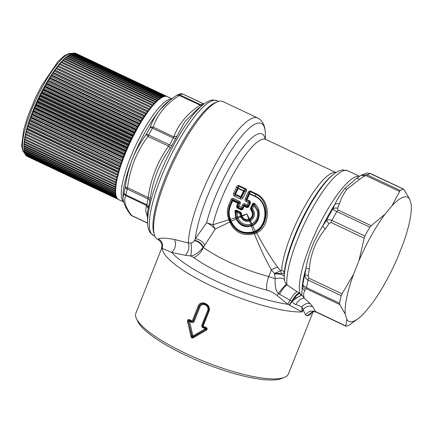 <?xml version="1.0" encoding="UTF-8"?>
<svg xmlns="http://www.w3.org/2000/svg" width="433" height="433" viewBox="0 0 433 433"><rect width="100%" height="100%" fill="white"/><g stroke="black" fill="none" stroke-linecap="round" stroke-linejoin="round"><path stroke-width="0.65" d="M370.984 173.914L403.545 189.183A75.402 18.641 115.3 0 0 400.157 190.45L391.946 205.832A68.701 16.984 -64.7 0 1 409.699 199.191L403.816 189.221L370.756 173.601L367.022 173.027L361.1 175.251L367.135 174.845L400.157 190.45M359.677 179.322L346.871 189.226L344.679 188.615L355.85 178.975C356.868 178.255 358.145 178.369 359.677 179.322L364.034 176.188L366.204 175.701A5.028 1.245 115.3 0 1 367.135 174.845A75.402 18.641 115.3 0 1 370.524 173.579L367.022 173.027M409.699 199.191L411.204 204.446A68.701 16.984 -64.7 0 1 411.35 206.774A68.701 16.984 -64.7 0 1 402.928 244.228L397.489 257.9A68.701 16.984 -64.7 0 1 371.46 304.318L364.516 312.734A68.701 16.984 -64.7 0 1 358.686 318.206A68.701 16.984 -64.7 0 1 346.763 319.375L345.258 314.12A68.701 16.984 -64.7 0 1 353.534 274.338L342.027 293.845L308.767 278.127L308.204 275.756L304.897 274.565L306.088 267.718A69.534 17.19 115.3 0 0 302.218 286.327L302.84 284.449C303.019 285.412 304.258 286.478 306.564 287.647A75.402 18.641 -64.7 0 1 308.139 280.054C305.866 278.749 304.783 276.92 304.897 274.565A72.051 17.813 -64.7 0 0 302.84 284.449C302.873 286.392 303.744 287.885 305.465 288.919L306.542 288.838L306.564 287.647L339.58 303.252L339.802 304.556L345.258 314.12M411.204 204.446L411.35 206.774M337.929 209.967L337.556 208.273C335.624 207.78 334.054 208.035 332.853 209.031L334.774 204.511A69.534 17.19 115.3 0 0 322.596 226.226L326.39 220.559C327.64 219.488 329.47 219.439 331.873 220.413A75.402 18.641 -64.7 0 1 336.842 211.553C334.525 210.416 333.194 209.572 332.853 209.031A72.051 17.813 -64.7 0 0 326.39 220.559L328.945 223.634L330.92 222.465L364.18 238.182L364.895 236.017A75.402 18.641 -64.7 0 1 369.863 227.163L371.189 225.685L337.929 209.967L336.842 211.553L369.863 227.163M353.534 274.338L358.973 260.666A68.701 16.984 -64.7 0 1 385.002 214.248L371.189 225.685M358.973 260.666L364.18 238.182M364.034 176.188C362.529 175.176 361.279 175.04 360.283 175.782M360.554 175.592L355.877 178.948M241.419 216.505L237.988 218.178C240.737 223.558 244.991 225.582 250.745 224.251L249.689 221.122C245.684 222.064 242.696 220.651 240.726 216.884L241.419 216.505C243.173 219.726 245.798 220.965 249.289 220.229L249.733 221.106L250.431 220.83L249.879 219.996L249.11 219.986C245.765 220.803 243.254 219.618 241.592 216.43L242.025 216.208C243.546 219.06 245.825 220.137 248.856 219.439L246.956 213.934L241.592 216.43M250.431 220.83L250.474 220.814C254.956 217.696 255.654 213.653 252.569 208.69L251.108 209.269L251.108 208.657L253.116 204.116L254.003 205.464L252.569 208.69L251.557 208.582L251.638 209.096C254.398 213.491 253.819 217.117 249.906 219.986L249.137 219.975L248.872 219.434L249.11 219.986M249.289 220.229L249.733 221.106M240.705 216.836L240.412 216.099L241.17 215.883L241.582 216.403L240.797 212.289L241.473 213.442L240.78 213.453L240.477 212.96L236.532 211.098L236.873 212.213L235.806 211.396L236.304 217.334L236.835 218.687C239.822 224.743 244.548 226.989 251.01 225.436L252.287 224.933C257.462 221.761 259.41 216.895 258.138 210.335L254.203 204.197L253.229 204.322M236.797 218.6L236.088 218.898L235.617 217.691L234.967 211.071L235.806 211.396L236.499 211.05L235.888 211.45M240.78 213.453L239.942 213.664L240.412 216.099M250.745 224.251L251.01 225.436C244.683 226.773 239.958 224.521 236.835 218.687L237.988 218.178L237.517 216.982L241.159 215.851L240.808 213.453L240.488 212.949L239.942 213.664L236.873 212.213L237.517 216.982L236.326 217.393M337.556 208.273L339.364 203.938C337.496 203.396 335.965 203.586 334.774 204.511C337.691 198.601 340.993 193.302 344.679 188.615M325.259 229.095L322.596 226.226C314.185 239.406 308.68 253.235 306.088 267.718L309.346 269.088C310.553 253.819 315.857 240.488 325.259 229.095L328.945 223.634M249.906 219.986L251.925 223.791L250.799 224.234L251.07 225.414M301.861 295.019L296.161 298.072L295.171 297.043C297.076 294.938 298.635 293.742 299.842 293.466L301.985 295.23C300.069 295.696 296.822 297.688 292.253 301.195L289.531 305.151L289.201 304.978L291.945 301.043L292.253 301.195C293.065 303.111 294.272 304.22 295.885 304.529C298.342 300.388 301.141 298.294 304.291 298.24L301.985 295.23M305.465 288.919L304.859 290.651C303.165 289.661 302.283 288.221 302.218 286.327L301.769 294.857L296.167 298.072L292.226 301.108L295.171 297.043M339.58 303.252A75.402 18.641 -64.7 0 1 341.161 295.658L342.027 293.845M391.946 205.832L385.002 214.248M346.763 319.375L345.924 325.957L315.57 311.614C311.549 310.277 308.209 311.343 305.546 314.818L306.975 315.922L310.385 314.645L312.556 311.69M346.14 326.179L345.924 325.957L346.14 326.179A75.402 18.641 -64.7 0 0 349.528 324.912L358.686 318.206M304.859 290.651C303.473 292.665 303.284 295.192 304.291 298.24L310.098 303.511C307.181 302.894 304.431 303.977 301.85 306.77L295.885 304.529M189.432 319.662L192.036 320.977L191.754 322.482L189.584 321.389L192.939 336.003A1.007 0.341 -120.1 0 1 193.199 336.717L192.972 337.101C192.268 337.643 191.906 337.469 191.889 336.593L205.253 328.793L202.925 327.759L203.093 326.926L202.541 325.632L208.316 311.116L208.944 311.511C212.046 304.518 200.501 299.062 198.06 306.364L199.938 307.013C201.681 301.812 209.87 305.676 207.634 310.65L208.246 311.035C210.839 305.157 201.204 300.599 199.099 306.71L193.324 321.226L191.895 321.816L189.708 320.723L188.68 321.589L189.584 321.389A1.007 0.352 116.9 0 0 189.708 320.723L188.988 320.133L189.026 319.494C188.22 319.31 187.7 319.716 187.478 320.718L188.22 320.75L188.988 320.133A1.007 0.287 -45.8 0 0 188.22 320.75L192.122 336.208L193.199 336.717L205.578 329.578L205.453 328.165L203.109 327.121L202.471 325.546L208.316 311.116C211.06 305.032 200.999 300.28 198.915 306.672L193.14 321.183L191.9 321.638L189.302 320.328L189.432 319.662L189.026 319.494M206.076 327.532L206.492 327.749L206.205 328.274A1.007 0.687 -89.9 0 1 206.352 329.318L205.881 328.165L206.076 327.532L203.277 326.287L203.093 326.926L205.881 328.165L205.453 328.165L205.253 328.793A1.007 0.276 -119.9 0 1 205.578 329.578L206.108 330.363L206.79 329.849L206.352 329.318L205.772 329.578L192.972 337.101L193.242 337.821L206.108 330.363M193.242 337.821C192.182 338.297 191.456 337.951 191.056 336.793L191.889 336.593L188.49 321.41L187.57 321.605L187.478 320.718M251.557 208.582L251.546 209.123M251.389 208.571L253.267 204.403L253.954 204.03L252.509 203.846L250.485 208.397L251.389 208.571M254.009 204.181L253.44 204.62M257.191 210.649L258.138 210.335C259.54 217.009 257.592 221.875 252.287 224.933L251.925 223.791C256.682 220.998 258.441 216.614 257.191 210.649L254.003 205.464L254.566 203.618C253.906 202.958 253.218 203.034 252.509 203.846M237.495 216.928L236.304 217.334L235.655 211.18L236.294 210.768L240.477 212.96M241.159 215.851L241.809 215.666L242.015 216.186M301.352 295.052L299.068 292.952C296.751 293.942 294.38 296.643 291.945 301.043L290.029 300.296L287.712 304.275L289.201 304.978M236.088 218.898L236.115 218.952C239.357 225.344 244.418 227.736 251.286 226.123L250.902 224.197M316.485 312.166L315.57 311.614L312.642 306.591C308.935 305.471 305.736 306.526 303.057 309.757L305.546 314.818M185.356 255.329L190.693 255.919C194.46 255.708 198.601 252.834 203.12 247.292L203.31 247.427C201.275 252.206 198.092 255.6 193.762 257.613L190.693 255.919C191.548 251.697 191.624 247.373 190.921 242.951L188.371 242.989C189.594 247.606 188.593 251.725 185.356 255.329L171.706 252.396L162.191 248.336A82.102 19.599 21.7 0 0 207.58 284.135A82.102 19.599 21.7 0 0 289.26 311.143A82.102 19.599 21.7 0 0 302.185 311.944L301.85 306.77L303.057 309.757L302.185 311.944L289.531 305.151M284.329 377.43L281.423 378.583A79.759 19.041 -158.3 0 1 260.33 379.227A79.759 19.041 -158.3 0 1 185.854 355.341A79.759 19.041 -158.3 0 1 137.759 321.41L136.438 318.58A82.102 19.599 21.7 0 0 185.946 353.512A82.102 19.599 21.7 0 0 262.615 378.101A82.102 19.599 21.7 0 0 284.329 377.43A82.102 19.599 21.7 0 0 288.448 373.885L313.292 311.468M203.277 326.287L201.859 325.161C201.534 326.303 201.886 327.164 202.925 327.759M206.492 327.749C207.218 328.29 207.32 328.988 206.79 329.849M191.056 336.793L187.57 321.605M192.036 320.977L194.163 321.524C193.621 322.563 192.82 322.883 191.754 322.482M217.49 101.782A76.24 18.846 115.3 0 0 202.601 114.518A76.24 18.846 115.3 0 0 165.899 179.424A76.24 18.846 115.3 0 0 154.494 235.076L153.818 232.965A74.563 18.435 115.3 0 1 180.648 145.412A74.563 18.435 115.3 0 1 215.428 102.599L217.49 101.782A76.24 18.846 115.3 0 1 222.919 101.555L257.695 117.993A76.24 18.846 115.3 0 0 237.376 130.95A76.24 18.846 115.3 0 0 188.371 242.989L174.429 239.465C165.709 237.928 160.399 237.739 158.5 238.902C162.045 241.154 163.273 244.299 162.191 248.336L161.385 249.078L135.881 313.173A82.102 19.599 21.7 0 0 136.438 318.58M241.473 213.442L241.803 215.645L246.956 213.934L249.717 219.742C253.695 216.906 254.155 213.415 251.108 209.269L250.68 209.696L250.485 208.397M255.486 231.493L255.129 231.108L255.486 231.493C268.709 226.313 269.153 201.713 254.967 196.025L254.788 196.349C268.671 202.103 267.735 225.885 255.183 231.081L251.827 223.834M252.423 225.674L251.34 226.102M235.639 217.745L237.555 217.09M297.108 291.658C294.841 292.925 292.481 295.804 290.029 300.296L279.556 294.196C282.024 289.78 284.486 286.657 286.955 284.827L299.068 292.952M237.971 218.14L231.184 221.247C235.774 230.675 243.194 234.188 253.451 231.769L250.837 224.218M312.355 311.863L312.182 312.334M312.236 311.955L310.385 314.645M312.767 311.527L306.975 315.922M161.385 249.083C162.651 244.975 161.444 241.755 157.764 239.417L158.5 238.902M174.429 239.465C176.431 244.38 175.527 248.688 171.706 252.396A78.752 18.798 21.7 0 0 287.712 304.275L277.282 295.615L278.446 293.303L279.556 294.196M240.207 203.846L238.951 203.326L237.598 206.519L237.885 207.201L237.392 207.407L241.598 209.393L241.3 209.989L237.095 207.997L237.165 206.693L238.486 203.542L238.951 203.326C239.595 202.774 239.606 202.455 238.989 202.368L239.503 201.388C240.45 202.054 240.688 202.871 240.207 203.846L239.146 206.346L241.473 207.445L242.182 208.684L241.533 208.923L241.598 209.393L242.247 209.096L243.568 205.94L244.336 205.691L242.74 209.383L242.182 208.684L243.519 205.486L243.568 205.94L247.194 207.694L248.082 206.774L250.03 202.395L250.528 202.639L248.58 207.039L248.033 206.303L247.405 206.498L247.47 207.174L244.336 205.691L244.244 204.852L244.759 203.873L247.335 205.09L248.033 206.303L249.7 202.482L249.468 201.789L250.03 202.395L249.657 201.708L246.745 200.317L246.978 199.618L246.485 199.38L249.191 193.719L249.852 193.611L246.978 199.618L249.706 200.907L250.528 202.639M237.095 207.997L236.532 206.449L237.701 206.503L237.95 207.174L239.146 206.346L237.701 206.503M241.3 209.989L242.74 209.383M247.194 207.694L248.58 207.039M248.872 219.434L249.37 219.233C252.948 216.646 253.381 213.469 250.68 209.696M251.887 223.807L252.466 225.653C260.206 222.438 261.721 209.063 254.566 203.618M234.967 211.071C235.151 210.238 235.644 209.956 236.445 210.232L236.499 211.05M230.843 221.447L231.157 221.187L230.843 221.447C235.503 231.254 243.108 234.848 253.646 232.223L254.323 232.819L256.022 232.126C268.411 226.194 270.657 201.323 256 194.374L256.314 193.816C271.578 200.625 270.36 227.027 256.65 232.905L256.022 232.126M237.528 217.02L230.459 219.396C228.748 214.952 228.727 210.519 230.394 206.108L232.857 200.268L232.088 200.517L232.039 200.057L232.765 199.429A2.008 0.498 115.3 0 0 233.279 198.449L239.503 201.388M231.157 221.187L230.459 219.396L230.075 219.482C228.256 214.93 228.196 210.373 229.901 205.81L232.088 200.517L237.858 203.283L236.532 206.449M286.484 284.329C284.145 286.137 281.466 289.125 278.446 293.303C275.848 291.176 274.776 286.321 275.242 278.738C279.929 277.791 282.971 278.056 284.373 279.55C284.725 281.769 285.428 283.361 286.484 284.329L286.955 284.827A67.023 16.568 115.3 0 1 329.897 182.147A67.023 16.568 115.3 0 1 347.764 170.754L359.514 176.307M230.48 219.455L230.075 219.482M253.646 232.223L255.421 231.52L256.368 233.024L254.75 233.668L254.095 232.889C243.216 235.092 235.314 231.357 230.388 221.685L230.816 221.371L230.102 219.553L229.663 219.85L230.296 221.463L229.631 221.793L228.954 220.067L229.577 219.628L228.819 219.753L228.954 220.067M274.479 273.975L274.446 273.353L280.703 270.917L277.77 267.415C275.729 267.513 273.596 268.357 271.377 269.943L274.446 273.353L284.27 273.521L284.232 276.584C283.296 274.614 280.043 273.743 274.479 273.975L275.242 278.738L268.741 276.552C266.896 281.418 266.257 285.942 266.831 290.137C270.068 290.927 273.553 292.751 277.282 295.615M154.494 235.076A76.24 18.846 115.3 0 0 154.554 235.249A76.24 18.846 115.3 0 0 157.536 239.297M194.412 240.602C198.049 241.408 200.955 243.644 203.12 247.292L203.537 246.864C201.28 243.2 198.303 240.992 194.606 240.234L194.412 240.602C193.226 242.307 192.063 243.092 190.921 242.951M238.128 202.758L238.486 203.542L237.858 203.283L238.128 202.758L232.857 200.268L232.765 199.429L238.989 202.368L238.128 202.758M249.706 200.907L249.468 201.789M249.668 202.487L249.43 201.81L248.412 202.639L249.819 202.438M234.778 196.338L235.271 194.861L240.569 197.361L241.609 197.248L243.005 197.897L246.117 191.521L244.824 190.856L245.635 189.53L243.703 190.704L240.797 196.696L241.609 197.248L244.824 190.856L244.088 191.305L237.712 188.295L238.464 186.141L238.377 188.182L235.498 194.195L235.005 193.952L237.712 188.295L238.377 188.182L243.703 190.704L244.088 191.305L241.392 196.972L240.694 197.41L240.488 198.985L234.399 196.111L235.157 194.79L235.005 193.952L235.271 194.861L235.498 194.195L240.797 196.696L240.569 197.361A2.344 0.579 -64.7 0 1 240.071 198.839M281.542 273.25L280.703 270.917L281.666 269.943C283.296 270.771 284.167 271.962 284.27 273.521A62.834 15.534 115.3 0 1 324.566 183.018A62.834 15.534 115.3 0 1 332.344 175.251L333.664 174.212A64.512 15.945 -64.7 0 0 325.681 182.19A64.512 15.945 -64.7 0 0 284.232 276.584L284.373 279.55M254.095 232.889L254.425 233.782C243.016 236.402 234.794 232.516 229.75 222.118L229.631 221.793M230.388 221.685L215.244 229.095L203.31 247.427A60.322 14.403 -158.3 0 0 268.741 276.552L271.377 269.943C265.196 259.042 259.546 246.989 254.425 233.782L254.75 233.668M265.175 139.042A63.673 15.74 -64.7 0 0 245.1 144.784A63.673 15.74 -64.7 0 0 206.644 222.692L212.879 224.824L215.244 229.095C211.975 225.842 209.107 223.709 206.644 222.692L195.364 238.697C199.099 239.254 202.303 241.327 204.971 244.916M257.695 117.993C264.498 121.402 265.299 129.532 265.337 133.608A72.89 18.018 -64.7 0 0 241.923 135.816A72.89 18.018 -64.7 0 0 195.364 238.697L194.606 240.234M244.759 203.873C243.649 203.564 242.902 203.921 242.523 204.944L243.519 205.486L244.244 204.852L247.378 206.335L247.952 206.103M233.279 198.449C232.169 198.141 231.422 198.493 231.043 199.516L232.039 200.057L229.734 205.67C227.985 210.227 227.937 214.876 229.577 219.628M248.261 192.344L245.148 198.974L246.144 199.456L246.669 200.273L246.485 199.38L246.144 199.456L249.235 192.75L248.261 192.344C248.51 191.408 249.175 190.942 250.258 190.953A2.008 0.498 115.3 0 1 249.944 191.51L249.235 192.75L249.191 193.719L254.788 196.349M242.523 204.944L241.473 207.445L241.522 208.863L242.155 208.609M245.148 198.974C244.845 200.181 245.159 201.031 246.085 201.524L246.669 200.273L246.312 201.643L248.412 202.639L247.335 205.09L247.405 206.498M246.117 191.521C246.783 190.677 246.745 189.795 245.998 188.88L245.635 189.53L238.464 186.141A2.344 0.579 115.3 0 0 238.827 185.492C237.62 185.481 236.883 185.995 236.613 187.029L237.744 187.505L234.751 194.011L233.593 193.448C233.241 194.628 233.511 195.516 234.399 196.111M256.368 233.024L256.65 232.905C263.253 245.522 270.289 257.029 277.77 267.415M231.043 199.516L228.754 205.074C226.93 209.908 226.957 214.8 228.819 219.753L212.879 224.824A60.322 14.911 115.3 0 1 249.646 149.645A60.322 14.911 -64.7 0 1 265.721 139.394L264.899 138.744M236.613 187.029L233.593 193.448M243.005 197.897C242.339 198.931 241.5 199.294 240.488 198.985M202.563 105.089A3.35 3.091 63 0 1 200.793 104.818L199.835 105.241C187.11 113.863 178.423 124.39 173.768 136.823L153.212 127.107A3.35 0.828 -64.7 0 0 152.476 128.195L173.357 138.062L173.768 136.823L176.902 136.335L184.794 121.792L197.475 109.078L203.478 104.375C206.59 101.852 209.648 100.386 212.652 99.974L217.144 100.678A74.563 18.435 -64.7 0 0 177.054 143.718A74.563 18.435 -64.7 0 0 153.423 235.509L154.927 236.218M176.902 136.335L175.782 138.598A68.701 16.984 115.3 0 0 173.038 143.431A68.701 16.984 115.3 0 0 171.852 145.607L170.256 148.178C159.642 162.938 153.001 179.63 150.327 198.254L149.818 200.972A68.701 16.984 115.3 0 0 148.568 206.979L147.372 212.76L147.604 222.605A72.89 18.018 -64.7 0 1 174.699 143.063A72.89 18.018 -64.7 0 1 203.478 104.375M203.396 103.909L203.927 104.028M176.799 95.244L170.277 99.893L160.053 109.728C155.723 115.005 152.389 120.986 150.051 127.659A3.35 2.457 -160.7 0 1 153.212 127.107C157.39 114.447 166.083 103.92 179.278 95.525A3.35 0.828 -64.7 0 1 179.906 94.946A3.35 3.091 -117 0 0 177.249 94.957A3.35 3.35 0 0 0 176.935 95.136L179.278 95.525L201.648 105.809M150.327 198.254L148.129 197.453L148.026 198.915A67.023 16.568 115.3 0 0 146.809 204.771L146.468 205.437L148.216 208.408M171.852 145.607A3.35 0.687 28.4 0 1 169.525 144.898L168.545 146.137L170.256 148.178M147.474 217.209L145.629 210.6L146.468 205.437L125.911 195.721A3.35 0.828 -64.7 0 1 125.927 194.904A67.023 16.568 -64.7 0 1 127.145 189.042A3.35 0.828 -64.7 0 1 127.567 187.738L148.129 197.453C150.901 178.439 157.709 161.336 168.545 146.137L147.989 136.422A3.35 0.828 -64.7 0 1 148.638 135.031A3.35 0.687 -151.6 0 0 146.311 134.322L147.989 136.422C136.676 151.398 129.868 168.502 127.567 187.738A3.35 0.568 -172.5 0 1 125.353 186.986C126.647 176.978 128.985 167.69 132.363 159.138A58.644 14.5 115.3 0 0 122.994 196.842L123.015 197.816C123.048 202.238 125.516 207.829 130.409 214.579A3.35 3.35 0 0 0 131.702 215.656A3.35 0.828 -64.7 0 1 131.551 215.45A3.35 2.82 144.4 0 1 130.409 214.579M180.539 93.739A3.35 3.188 -102.3 0 1 182.526 93.966A67.023 16.568 115.3 0 0 181.259 94.345A67.023 16.568 115.3 0 0 179.906 94.946L200.793 104.818A67.023 16.568 115.3 0 1 202.141 104.218A67.023 16.568 115.3 0 1 203.407 103.839L182.526 93.966A3.35 0.828 -64.7 0 1 182.688 93.983A3.35 3.35 0 0 0 180.539 93.739L177.249 94.957A3.35 3.091 -117 0 0 177.01 95.092M147.615 223.038L131.551 215.45C125.164 206.741 123.281 200.165 125.911 195.721A3.35 3.231 -152.2 0 1 124.168 192.701L123.015 197.816M175.782 138.598L173.357 138.062A67.023 16.568 115.3 0 0 169.525 144.898L148.638 135.031A67.023 16.568 115.3 0 1 152.476 128.195A3.35 1.066 -149.8 0 0 150.051 127.659A65.345 16.156 -64.7 0 0 147.442 132.254A65.345 16.156 -64.7 0 0 146.311 134.322C140.465 142.251 135.832 150.478 132.411 159.014L132.363 159.138M123.67 201.989L118.734 199.651A56.972 14.083 -64.7 0 1 136.79 129.521A56.972 14.083 -64.7 0 1 167.419 96.64L171.814 98.719M116.336 196.555L116.017 196.972L24.973 153.942A56.972 14.083 -64.7 0 1 24.816 153.558L115.86 196.587A56.972 14.083 -64.7 0 0 116.017 196.972M24.762 152.892L24.816 153.558M116.136 195.884L115.86 196.587M116.006 195.337L115.611 195.824L24.567 152.8A56.972 14.083 -64.7 0 1 24.448 152.346L115.487 195.375A56.972 14.083 -64.7 0 0 115.611 195.824M24.394 151.528L24.448 152.346M115.849 194.498L115.487 195.375M115.773 193.952L115.308 194.493L24.264 151.463A56.972 14.083 -64.7 0 1 24.183 150.949L115.221 193.973A56.972 14.083 -64.7 0 0 115.308 194.493M24.14 149.98L24.183 150.949M115.671 192.934L115.221 193.973M115.638 192.404L115.108 192.977L24.069 149.948A56.972 14.083 -64.7 0 1 24.026 149.363L115.064 192.393A56.972 14.083 -64.7 0 0 115.108 192.977M115.606 190.699L115.021 191.278L23.977 148.254L24.026 149.363M115.606 191.191L115.064 192.393M23.967 147.431L23.956 147.155M66.736 56.701A55.294 13.667 115.3 0 0 44.567 86.237L45.774 85.112L136.817 128.141L136.574 129.364L136.303 129.857L44.567 86.237A55.294 13.667 115.3 0 0 44.496 86.362A55.294 13.667 115.3 0 0 23.945 146.706L23.977 148.254A56.972 14.083 -64.7 0 1 23.977 147.61L115.016 190.634A56.972 14.083 -64.7 0 0 115.021 191.278M23.967 145.694L23.977 147.61M115.649 189.286L115.016 190.634M23.95 145.374L23.999 146.386A56.972 14.083 -64.7 0 1 24.032 145.683L115.075 188.712A56.972 14.083 -64.7 0 0 115.043 189.416L23.999 146.386M115.671 188.837L115.043 189.416M24.08 143.794L24.032 145.683M115.8 187.224L115.075 188.712M24.048 143.437L24.129 144.357A56.972 14.083 -64.7 0 1 24.199 143.594L115.243 186.623A56.972 14.083 -64.7 0 0 115.173 187.381L24.129 144.357M115.838 186.839L115.173 187.381M24.308 141.748L24.199 143.594M116.06 185.005L115.243 186.623M24.253 141.342L24.367 142.17L115.411 185.194L116.098 184.718M115.411 185.194A56.972 14.083 -64.7 0 1 115.519 184.382L24.475 141.358A56.972 14.083 -64.7 0 0 24.367 142.17M24.654 139.556L24.475 141.358M24.567 139.107L24.708 139.832L115.752 182.861L116.407 182.488L115.519 184.382M115.752 182.861A56.972 14.083 -64.7 0 1 115.898 182.001L24.86 138.971A56.972 14.083 -64.7 0 0 24.708 139.832M25.125 137.239L24.86 138.971M24.968 136.709L25.157 137.364L116.201 180.388L116.813 180.112L115.898 182.001M116.201 180.388A56.972 14.083 -64.7 0 1 116.385 179.479L25.341 136.455A56.972 14.083 -64.7 0 0 25.157 137.364M25.493 134.225L25.401 134.652L25.493 134.225L25.709 134.76L116.753 177.79L117.316 177.617L117.202 178.039L25.401 134.652L25.341 136.455M117.202 178.039L116.385 179.479M116.753 177.79A56.972 14.083 -64.7 0 1 116.975 176.837L25.931 133.808A56.972 14.083 -64.7 0 0 25.709 134.76M26.104 131.605L25.996 132.049L26.104 131.605L26.364 132.043L117.408 175.073L117.928 174.997L117.803 175.435L25.996 132.049L25.931 133.808M117.803 175.435L116.975 176.837M117.408 175.073A56.972 14.083 -64.7 0 1 117.668 174.077L26.624 131.053A56.972 14.083 -64.7 0 0 26.364 132.043M26.819 128.877L26.694 129.343L26.819 128.877L118.631 172.269L118.496 172.729L26.694 129.343L26.624 131.053M118.496 172.729L117.668 174.077M118.16 172.247A56.972 14.083 -64.7 0 1 118.453 171.219L27.409 128.19A56.972 14.083 -64.7 0 0 27.122 129.218M27.62 126.057L27.479 126.533L27.62 126.057L119.432 169.444L119.286 169.92L27.479 126.533L27.409 128.19M119.286 169.92L118.453 171.219M119.01 169.325A56.972 14.083 -64.7 0 1 119.335 168.264L28.291 125.234A56.972 14.083 -64.7 0 0 27.972 126.295M28.361 123.638L28.518 123.145L28.914 123.286L120.32 166.537L120.168 167.024L28.361 123.638L28.291 125.234M120.168 167.024L119.335 168.264M119.952 166.315A56.972 14.083 -64.7 0 1 120.309 165.233L29.265 122.203A56.972 14.083 -64.7 0 0 28.914 123.286M29.33 120.666L29.504 120.163L29.942 120.206L121.305 163.555L121.137 164.053L29.33 120.666L29.265 122.203M121.137 164.053L120.309 165.233M120.986 163.236A56.972 14.083 -64.7 0 1 121.37 162.126L30.332 119.102A56.972 14.083 -64.7 0 0 29.942 120.206M30.386 117.63L30.57 117.121L31.057 117.067L122.371 160.508L122.187 161.022L30.386 117.63L30.332 119.102M122.187 161.022L121.37 162.126M31.057 117.067A56.972 14.083 -64.7 0 1 31.474 115.941L122.517 158.971A56.972 14.083 -64.7 0 0 122.101 160.096M31.517 114.545L32.253 113.879L123.297 156.908L123.519 157.417L123.324 157.931L31.517 114.545L31.474 115.941M123.324 157.931L122.517 158.971M32.253 113.879A56.972 14.083 -64.7 0 1 32.697 112.737L123.741 155.766A56.972 14.083 -64.7 0 0 123.297 156.908M32.729 111.416L33.525 110.659L124.569 153.683L124.742 154.283L124.531 154.808L32.729 111.416L32.697 112.737M124.531 154.808L123.741 155.766M124.569 153.683A56.972 14.083 -64.7 0 1 125.04 152.535L33.996 109.506A56.972 14.083 -64.7 0 0 33.525 110.659M34.007 108.266L34.867 107.411L125.911 150.435L126.03 151.128L125.814 151.653L34.007 108.266L33.996 109.506M125.814 151.653L125.04 152.535M125.911 150.435A56.972 14.083 -64.7 0 1 126.404 149.282L35.36 106.253A56.972 14.083 -64.7 0 0 34.867 107.411M35.354 105.095L36.28 104.153L127.318 147.177L127.389 147.956L127.156 148.487L35.354 105.095L35.36 106.253M127.156 148.487L126.404 149.282M127.318 147.177A56.972 14.083 -64.7 0 1 127.832 146.024L36.794 102.994A56.972 14.083 -64.7 0 0 36.28 104.153M36.762 101.928L37.747 100.9L128.79 143.924L128.563 145.315L36.762 101.928L36.794 102.994M128.563 145.315L127.832 146.024M128.79 143.924A56.972 14.083 -64.7 0 1 129.321 142.771L38.283 99.747A56.972 14.083 -64.7 0 0 37.747 100.9M38.223 98.767L39.268 97.658L130.311 140.687L130.024 142.154L38.223 98.767L38.283 99.747M130.024 142.154L129.321 142.771M130.311 140.687A56.972 14.083 -64.7 0 1 130.863 139.54L39.82 96.516A56.972 14.083 -64.7 0 0 39.268 97.658M39.733 95.628L40.837 94.448L131.881 137.477L131.535 139.015L39.733 95.628L39.82 96.516M131.535 139.015L130.863 139.54M40.837 94.448A56.972 14.083 -64.7 0 1 41.406 93.317L132.449 136.346A56.972 14.083 -64.7 0 0 131.881 137.477M41.287 92.521L42.45 91.276L133.494 134.306L133.088 135.913L41.287 92.521L41.406 93.317M133.088 135.913L132.449 136.346M42.45 91.276A56.972 14.083 -64.7 0 1 43.029 90.167L134.073 133.191A56.972 14.083 -64.7 0 0 133.494 134.306M42.878 89.469L44.096 88.164L135.139 131.188L134.679 132.855L42.878 89.469L43.029 90.167M134.679 132.855L134.073 133.191M44.096 88.164A56.972 14.083 -64.7 0 1 44.691 87.071L135.735 130.1A56.972 14.083 -64.7 0 0 135.139 131.188M44.496 86.47L44.691 87.071M136.303 129.857L135.735 130.1M45.774 85.112A56.972 14.083 -64.7 0 1 46.374 84.045L137.418 127.075A56.972 14.083 -64.7 0 0 136.817 128.141M46.142 83.542L47.473 82.14L138.517 125.169L137.948 126.934L46.142 83.542L46.374 84.045M137.948 126.934L137.418 127.075M138.517 125.169A56.972 14.083 -64.7 0 1 139.123 124.13L48.079 81.106A56.972 14.083 -64.7 0 0 47.473 82.14M47.809 80.7L49.189 79.255L140.232 122.285L139.61 124.087L48.079 81.106M139.61 124.087L139.123 124.13M140.232 122.285A56.972 14.083 -64.7 0 1 140.844 121.283L49.8 78.259A56.972 14.083 -64.7 0 0 49.189 79.255M49.481 77.951L50.91 76.473L141.954 119.503L141.288 121.337L49.8 78.259M141.288 121.337L140.844 121.283M141.954 119.503A56.972 14.083 -64.7 0 1 142.565 118.539L51.527 75.515A56.972 14.083 -64.7 0 0 50.91 76.473M51.164 75.304L52.637 73.805L143.68 116.834L142.966 118.696L51.527 75.515M142.966 118.696L142.565 118.539M143.68 116.834A56.972 14.083 -64.7 0 1 144.292 115.914L53.248 72.885A56.972 14.083 -64.7 0 0 52.637 73.805M52.842 72.776L53.118 72.365L52.842 72.776L53.248 72.885M144.925 115.757L53.118 72.365L54.358 71.256L145.401 114.285L144.649 116.168L144.292 115.914M145.401 114.285A56.972 14.083 -64.7 0 1 146.008 113.414L54.969 70.384A56.972 14.083 -64.7 0 0 54.358 71.256M54.509 70.373L54.785 69.984L54.509 70.373L54.969 70.384M146.592 113.376L54.785 69.984L56.068 68.842L147.112 111.871L146.322 113.765L146.008 113.414M56.068 68.842A56.972 14.083 -64.7 0 1 56.669 68.019L147.713 111.048A56.972 14.083 -64.7 0 0 147.112 111.871M56.166 68.105L56.436 67.737L56.166 68.105L56.669 68.019M148.243 111.124L56.436 67.737L57.757 66.568L148.8 109.598L147.978 111.503L147.713 111.048M148.8 109.598A56.972 14.083 -64.7 0 1 149.396 108.829L58.352 65.8A56.972 14.083 -64.7 0 0 57.757 66.568M57.795 65.978L58.352 65.8M149.872 109.024L58.065 65.637L59.424 64.447L150.468 107.476L149.618 109.381L149.396 108.829M59.424 64.447A56.972 14.083 -64.7 0 1 60.008 63.732L151.052 106.762A56.972 14.083 -64.7 0 0 150.468 107.476M59.402 64.003L60.008 63.732M59.878 63.792L61.058 62.487L152.102 105.511L151.22 107.411L151.052 106.762M61.058 62.487A56.972 14.083 -64.7 0 1 61.632 61.827L152.676 104.856A56.972 14.083 -64.7 0 0 152.102 105.511M60.972 62.19L61.632 61.827M61.372 61.968L62.655 60.69L153.699 103.72L152.795 105.609L152.676 104.856M62.655 60.69A56.972 14.083 -64.7 0 1 63.213 60.095L154.256 103.124A56.972 14.083 -64.7 0 0 153.699 103.72M62.504 60.539L63.213 60.095M154.316 103.963L154.256 103.124M62.845 60.328L64.208 59.072L155.252 102.096L154.521 103.741M64.208 59.072A56.972 14.083 -64.7 0 1 64.75 58.536L155.793 101.566A56.972 14.083 -64.7 0 0 155.252 102.096M63.987 59.067L64.75 58.536M155.788 102.426L155.793 101.566M156.069 102.15L156.757 100.656L65.713 57.632A56.972 14.083 -64.7 0 1 66.233 57.161L157.276 100.191A56.972 14.083 -64.7 0 0 156.757 100.656M64.279 58.861L65.713 57.632M65.415 57.773L66.233 57.161M157.228 101.041L157.276 100.191M157.563 100.737L158.202 99.406L67.158 56.377A56.972 14.083 -64.7 0 1 67.656 55.976L158.7 99.005A56.972 14.083 -64.7 0 0 158.202 99.406M65.67 57.584L67.158 56.377M66.79 56.658L67.656 55.976M158.619 99.823L158.7 99.005M159.003 99.509L159.582 98.34L68.544 55.316A56.972 14.083 -64.7 0 1 69.02 54.98L160.058 98.01A56.972 14.083 -64.7 0 0 159.582 98.34M67.672 55.981L68.544 55.316M159.95 98.778L160.058 98.01M160.383 98.47L160.903 97.474L69.859 54.444A56.972 14.083 -64.7 0 1 70.308 54.185L161.352 97.214A56.972 14.083 -64.7 0 0 160.903 97.474M69.091 55.018L69.859 54.444M161.228 97.912L161.352 97.214M161.704 97.625L162.148 96.803L71.104 53.779A56.972 14.083 -64.7 0 1 71.526 53.589L162.57 96.619A56.972 14.083 -64.7 0 0 162.148 96.803M70.444 54.249L71.104 53.779M162.44 97.225L162.57 96.619M162.949 96.981L163.311 96.337L72.268 53.313A56.972 14.083 -64.7 0 1 72.663 53.194L163.706 96.223A56.972 14.083 -64.7 0 0 163.311 96.337M71.726 53.687L72.268 53.313M163.587 96.721L163.706 96.223M164.118 96.548L164.394 96.077L73.356 53.048A56.972 14.083 -64.7 0 1 73.718 53.005L164.762 96.029A56.972 14.083 -64.7 0 0 164.394 96.077M72.939 53.324L73.356 53.048M164.659 96.413L164.762 96.029M165.206 96.321L165.395 96.018L74.352 52.988A56.972 14.083 -64.7 0 1 74.682 53.015L165.725 96.045A56.972 14.083 -64.7 0 0 165.395 96.018M74.065 53.167L74.352 52.988M166.207 96.31L75.255 53.135A56.972 14.083 -64.7 0 1 75.558 53.237L166.602 96.261A56.972 14.083 -64.7 0 0 166.299 96.164M166.57 96.364L167.111 96.51A56.972 14.083 -64.7 0 1 167.116 96.516M116.531 197.08L116.336 197.605L25.293 154.576A56.972 14.083 115.3 0 0 25.487 154.895L116.531 197.919A56.972 14.083 -64.7 0 1 116.336 197.605M116.769 197.594L116.531 197.919M117.04 198.076L116.915 198.428L25.877 155.404A56.972 14.083 115.3 0 0 26.104 155.647L117.148 198.671A56.972 14.083 -64.7 0 1 116.915 198.428M117.657 198.871L26.554 156.026A56.972 14.083 115.3 0 0 26.819 156.199L117.863 199.229A56.972 14.083 -64.7 0 1 117.597 199.056M118.382 199.461L27.333 156.448M25.834 155.057L25.877 155.404M25.244 154.067L25.293 154.576M366.204 175.701L399.464 191.418M308.204 275.756L309.346 269.088M306.542 288.838L339.802 304.556M330.92 222.465L331.873 220.413L364.895 236.017M341.161 295.658L308.139 280.054A5.028 1.245 -64.7 0 1 308.767 278.127M346.871 189.226C343.634 193.659 341.134 198.563 339.364 203.938M237.939 218.075L236.797 218.595M293.255 300.231L292.957 299.934C295.328 296.129 297.498 293.893 299.479 293.222M310.098 303.511L312.642 306.591M192.284 320.88L198.06 306.364M208.944 311.511L203.169 326.022M207.634 310.65L201.859 325.161M199.938 307.013L194.163 321.524M249.386 219.228L249.717 219.742M241.809 215.666L241.338 215.786M359.417 176.372A67.023 16.568 -64.7 0 0 342.427 188.068A67.023 16.568 115.3 0 0 310.548 244.169A67.023 16.568 115.3 0 0 299.928 293.32M240.797 212.289L236.445 210.232M255.129 231.108L253.511 231.747M266.831 290.137A67.359 16.081 -158.3 0 1 193.762 257.613M230.394 206.108L228.754 205.074M254.967 196.025L249.852 193.611L249.944 191.51L256 194.374L254.967 196.025M241.533 208.923L237.885 207.201M250.258 190.953L256.314 193.816M238.827 185.492L245.998 188.88M335.911 172.61A60.322 14.911 -64.7 0 0 320.344 183.062A60.322 14.911 115.3 0 0 281.666 269.943M149.818 200.972A3.35 2.122 13.3 0 0 148.026 198.915L127.145 189.042A3.35 2.122 -166.7 0 1 125.353 186.986A65.345 16.156 -64.7 0 0 124.168 192.701A3.35 2.403 -169.9 0 0 125.927 194.904L146.809 204.771L148.568 206.979M176.935 95.136L167.95 101.712A58.644 14.5 115.3 0 0 160.064 109.717M160.053 109.728A58.644 14.5 115.3 0 0 144.79 132.844A58.644 14.5 115.3 0 0 132.411 159.014M123.632 201.848A56.972 14.083 115.3 0 1 142.435 132.189A56.972 14.083 -64.7 0 1 171.495 98.957M24.795 153.293A55.294 13.667 -64.7 0 1 43.029 85.669A55.294 13.667 -64.7 0 1 71.997 53.497M116.017 185.091L115.741 184.956M116.309 182.872L115.984 182.721M116.71 180.523L116.315 180.334M120.32 166.537L28.518 123.145M121.305 163.555L29.504 120.163M122.371 160.508L30.57 117.121M123.519 157.417L31.712 114.025M124.742 154.283L32.935 110.897M126.03 151.128L34.229 107.736M127.389 147.956L35.582 104.569M128.801 144.784L37 101.398M130.273 141.629L38.467 98.242M131.794 138.495L39.988 95.108M133.353 135.399L41.546 92.013M134.95 132.352L43.143 88.965M136.574 129.364L44.772 85.978M138.224 126.452L46.418 83.066M139.891 123.622L48.085 80.235M141.564 120.894L49.763 77.502M143.247 118.263L51.44 74.877M151.469 107.075L151.085 106.897M153.033 105.289L152.714 105.138M154.559 103.671L154.283 103.541M345.945 326.179L316.101 312.069M312.897 311.489L316.101 312.074M333.664 174.212C336.538 171.836 339.564 170.413 342.73 169.947L347.764 170.754M265.472 139.258L265.337 133.608M265.721 139.394L335.948 172.583M218.649 101.392L217.144 100.678M147.604 222.605C147.631 226.611 148.438 229.901 150.024 232.483L153.423 235.509M182.688 93.983L203.97 103.996M147.621 223.179L131.702 215.656M72.03 53.475L69.036 53.427L64.03 55.927L57.876 61.686L41.747 85.409L35.625 97.382L27.799 116.266L23.718 129.667L21.65 145.769L22.911 151.112L24.8 153.331"/></g></svg>
